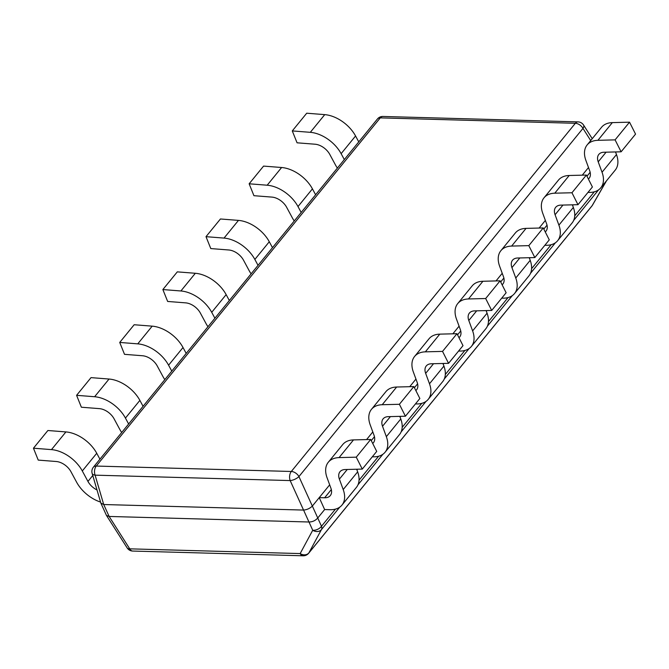 <?xml version="1.0" encoding="UTF-8"?>
<svg xmlns="http://www.w3.org/2000/svg" width="669" height="669" viewBox="0 0 669 669"><rect width="100%" height="100%" fill="white"/><g stroke="black" fill="none" stroke-linecap="round" stroke-linejoin="round"><path stroke-width="1" d="M319.23 497.627L324.641 509.552L330.043 509.703A28.717 17.762 -140.8 0 0 341.968 505.087A28.717 17.762 -140.8 0 0 343.205 489.549L339.384 479.138A13.673 8.454 39.2 0 1 339.977 471.737A13.673 8.454 39.2 0 1 345.095 469.538L362.28 469.094L376.714 451.399L370.693 439.474L353.508 439.909A28.717 17.762 -140.8 0 0 342.754 444.525L328.32 462.22A28.717 17.762 -140.8 0 0 327.074 477.766L330.904 488.178A13.673 8.454 39.2 0 1 330.31 495.578A13.673 8.454 39.2 0 1 324.632 497.778L319.23 497.627L329.675 484.833L312.348 506.057L317.758 517.99L324.641 509.552M341.968 505.087L356.401 487.392A28.717 17.762 -140.8 0 0 357.647 471.854L356.686 469.237M362.28 469.094L356.259 457.17L370.693 439.474M356.259 457.17L339.074 457.604A28.717 17.762 -140.8 0 0 328.32 462.22M96.988 489.951A13.673 8.454 39.2 0 1 87.948 481.429L82.304 470.968A28.717 17.762 -140.8 0 0 51.48 449.618L33.45 448.205L47.884 430.51L65.913 431.923A28.717 17.762 -140.8 0 1 96.737 453.273L99.924 459.177M33.45 448.205L38.233 460.096L56.255 461.51A13.673 8.454 39.2 0 1 70.939 471.678L76.584 482.14A28.717 17.762 -140.8 0 0 100.534 502.068M143.057 406.292L139.88 400.388A28.717 17.762 -140.8 0 0 109.047 379.039L91.026 377.625L76.592 395.32L81.367 407.22L99.397 408.634A13.673 8.454 39.2 0 1 114.073 418.794L119.718 429.264A28.717 17.762 -140.8 0 0 121.691 432.492M128.624 423.987L125.438 418.083A28.717 17.762 -140.8 0 0 94.613 396.734L76.592 395.32M186.199 353.408L183.013 347.512A28.717 17.762 -140.8 0 0 152.189 326.154L134.16 324.741L119.726 342.436L124.509 354.336L142.539 355.749A13.673 8.454 39.2 0 1 157.215 365.918L162.86 376.379A28.717 17.762 -140.8 0 0 164.825 379.607M171.766 371.103L168.58 365.207A28.717 17.762 -140.8 0 0 137.755 343.858L119.726 342.436M229.333 300.523L226.155 294.628A28.717 17.762 -140.8 0 0 195.331 273.278L177.302 271.865L162.868 289.56L167.651 301.451L185.673 302.865A13.673 8.454 39.2 0 1 200.349 313.033L205.993 323.495A28.717 17.762 -140.8 0 0 207.967 326.723M214.9 318.227L211.713 312.323A28.717 17.762 -140.8 0 0 180.889 290.973L162.868 289.56M272.475 247.647L269.289 241.743A28.717 17.762 -140.8 0 0 238.465 220.394L220.444 218.98L206.002 236.675L210.785 248.567L228.815 249.989A13.673 8.454 39.2 0 1 243.491 260.149L249.136 270.619A28.717 17.762 -140.8 0 0 251.109 273.838M258.042 265.342L254.856 259.438A28.717 17.762 -140.8 0 0 224.031 238.089L206.002 236.675M315.617 194.763L312.431 188.859A28.717 17.762 -140.8 0 0 281.607 167.509L263.578 166.096L249.144 183.791L253.927 195.691L271.949 197.104A13.673 8.454 39.2 0 1 286.633 207.273L292.278 217.734A28.717 17.762 -140.8 0 0 294.243 220.962M301.175 212.458L297.998 206.562A28.717 17.762 -140.8 0 0 267.174 185.213L249.144 183.791M358.751 141.878L355.565 135.983A28.717 17.762 -140.8 0 0 324.741 114.633L306.72 113.212L292.286 130.915L297.061 142.806L315.091 144.22A13.673 8.454 39.2 0 1 329.767 154.388L335.412 164.85A28.717 17.762 -140.8 0 0 337.385 168.078M344.318 159.582L341.131 153.678A28.717 17.762 -140.8 0 0 310.307 132.328L292.286 130.915M366.587 439.575L372.809 431.948L366.587 439.575M372.315 456.802L373.177 456.827A28.717 17.762 -140.8 0 0 385.101 452.202A28.717 17.762 -140.8 0 0 386.348 436.665L382.526 426.253A13.673 8.454 39.2 0 1 383.111 418.853A13.673 8.454 39.2 0 1 388.237 416.653L405.422 416.218L419.856 398.515L413.835 386.59L396.642 387.025A28.717 17.762 -140.8 0 0 385.896 391.649L371.462 409.344A28.717 17.762 -140.8 0 0 370.216 424.882L374.038 435.293A13.673 8.454 39.2 0 1 373.444 442.694A13.673 8.454 39.2 0 1 372.7 443.447M385.101 452.202L399.544 434.507A28.717 17.762 -140.8 0 0 400.781 418.97L399.828 416.361M405.422 416.218L399.393 404.285L413.835 386.59M399.393 404.285L382.208 404.72A28.717 17.762 -140.8 0 0 371.462 409.344M409.729 386.69L415.951 379.064L409.729 386.69M415.449 403.917L416.319 403.942A28.717 17.762 -140.8 0 0 428.244 399.326A28.717 17.762 -140.8 0 0 429.49 383.78L425.66 373.369A13.673 8.454 39.2 0 1 426.253 365.968A13.673 8.454 39.2 0 1 431.371 363.769L448.556 363.334L462.998 345.639L456.969 333.706L439.784 334.14A28.717 17.762 -140.8 0 0 429.03 338.765L414.596 356.46A28.717 17.762 -140.8 0 0 413.35 371.997L417.18 382.417A13.673 8.454 39.2 0 1 416.586 389.818A13.673 8.454 39.2 0 1 415.842 390.562M428.244 399.326L442.677 381.631A28.717 17.762 -140.8 0 0 443.923 366.085L442.962 363.476M448.556 363.334L442.535 351.401L456.969 333.706M442.535 351.401L425.35 351.844A28.717 17.762 -140.8 0 0 414.596 356.46M452.863 333.814L459.085 326.179L452.863 333.814M458.591 351.033L459.461 351.058A28.717 17.762 -140.8 0 0 471.386 346.442A28.717 17.762 -140.8 0 0 472.623 330.904L468.802 320.484A13.673 8.454 39.2 0 1 469.395 313.084A13.673 8.454 39.2 0 1 474.513 310.884L491.698 310.449L506.132 292.754L500.111 280.821L482.926 281.264A28.717 17.762 -140.8 0 0 472.172 285.88L457.738 303.575A28.717 17.762 -140.8 0 0 456.492 319.121L460.314 329.533A13.673 8.454 39.2 0 1 459.728 336.933A13.673 8.454 39.2 0 1 458.976 337.678M471.386 346.442L485.819 328.747A28.717 17.762 -140.8 0 0 487.065 313.201L486.104 310.592M491.698 310.449L485.669 298.525L500.111 280.821M485.669 298.525L468.484 298.959A28.717 17.762 -140.8 0 0 457.738 303.575M496.005 280.93L502.227 273.303L496.005 280.93M501.725 298.157L502.595 298.173A28.717 17.762 -140.8 0 0 514.52 293.557A28.717 17.762 -140.8 0 0 515.766 278.02L511.936 267.608A13.673 8.454 39.2 0 1 512.529 260.208A13.673 8.454 39.2 0 1 517.647 258.008L534.84 257.565L549.274 239.87L543.245 227.945L526.06 228.38A28.717 17.762 -140.8 0 0 515.314 232.996L500.872 250.699A28.717 17.762 -140.8 0 0 499.634 266.237L503.456 276.648A13.673 8.454 39.2 0 1 502.862 284.049A13.673 8.454 39.2 0 1 502.118 284.802M514.52 293.557L528.953 275.862A28.717 17.762 -140.8 0 0 530.199 260.325L529.238 257.707M534.84 257.565L528.811 245.64L543.245 227.945M528.811 245.64L511.626 246.075A28.717 17.762 -140.8 0 0 500.872 250.699M539.139 228.045L545.36 220.419L539.139 228.045M544.867 245.272L545.737 245.297A28.717 17.762 -140.8 0 0 557.662 240.681A28.717 17.762 -140.8 0 0 558.899 225.135L555.078 214.724A13.673 8.454 39.2 0 1 555.671 207.323A13.673 8.454 39.2 0 1 560.789 205.124L577.974 204.689L592.408 186.986L586.387 175.061L569.202 175.495A28.717 17.762 -140.8 0 0 558.448 180.12L544.014 197.815A28.717 17.762 -140.8 0 0 542.768 213.352L546.598 223.764A13.673 8.454 39.2 0 1 546.004 231.165A13.673 8.454 39.2 0 1 545.252 231.917M557.662 240.681L572.095 222.978A28.717 17.762 -140.8 0 0 573.341 207.44L572.38 204.831M577.974 204.689L571.953 192.756L586.387 175.061M571.953 192.756L554.768 193.19A28.717 17.762 -140.8 0 0 544.014 197.815M582.281 175.161L588.503 167.534L582.281 175.161M588.009 192.388L588.871 192.413A28.717 17.762 -140.8 0 0 600.795 187.797A28.717 17.762 -140.8 0 0 602.041 172.251L598.22 161.839A13.673 8.454 39.2 0 1 598.805 154.439A13.673 8.454 39.2 0 1 603.931 152.239L621.116 151.804L635.55 134.109L629.529 122.176L612.336 122.619A28.717 17.762 -140.8 0 0 601.59 127.235L587.148 144.93A28.717 17.762 -140.8 0 0 585.91 160.476L589.732 170.888A13.673 8.454 39.2 0 1 589.138 178.288A13.673 8.454 39.2 0 1 588.394 179.033M600.795 187.797L615.237 170.102A28.717 17.762 -140.8 0 0 616.475 154.556L615.522 151.947M621.116 151.804L615.087 139.871L629.529 122.176M615.087 139.871L597.902 140.314A28.717 17.762 -140.8 0 0 587.148 144.93M100.852 503.088L103.703 504.526L303.55 510.071L290.17 480.576L95.107 475.157A6.841 4.19 -88.4 0 1 96.244 466.059L291.308 471.478L575.34 123.297L380.276 117.878L96.244 466.059A6.841 4.231 39.2 0 0 93.409 467.163A6.841 6.841 0 0 0 92.146 473.401L100.852 503.088L106.455 515.414L109.114 516.451L308.986 522.004C312.498 521.954 315.425 520.616 317.75 518.007L317.758 517.99M356.945 469.947L357.547 469.22M400.087 417.071L400.689 416.335M443.229 364.187L443.823 363.451M486.363 311.302L486.965 310.567M529.505 258.426L530.099 257.69M572.639 205.542L573.241 204.806M308.961 522.004L303.575 510.079C306.971 509.77 309.898 508.432 312.339 506.073L298.934 476.579A6.841 4.231 -140.8 0 0 291.308 471.478A6.841 4.19 -88.4 0 0 290.17 480.576A6.841 2.609 -24.4 0 0 298.934 476.579L582.967 128.398A6.841 3.345 -32.5 0 0 583.56 125.044A6.841 6.841 0 0 0 577.983 121.883L382.919 116.465A6.841 6.841 0 0 0 377.433 118.982A6.841 4.231 -140.8 0 1 380.276 117.878A6.841 4.19 -88.4 0 1 382.919 116.465M103.72 504.526L109.131 516.451L129.736 548.839L300.164 553.572A6.841 4.19 -88.4 0 0 303.149 555.788A6.841 6.841 0 0 0 308.635 553.271A6.841 4.231 -140.8 0 0 308.894 552.887A6.841 5.595 -151.7 0 1 300.164 553.572L312.724 530.266A6.841 5.595 28.3 0 0 321.454 529.58L308.894 552.887L592.149 205.659L606.256 181.098M592.517 205.124A6.841 5.068 -150.1 0 1 592.149 205.659A6.841 4.231 39.2 0 1 591.889 206.044A6.841 6.841 0 0 0 592.517 205.124L606.482 180.831M343.205 489.549L357.647 471.854M339.384 479.138L347.261 469.479M339.074 457.604L353.508 439.909M324.632 497.778L331.322 489.574M87.948 481.429L92.765 475.525M82.304 470.968L96.737 453.273M51.48 449.618L65.913 431.923M125.438 418.083L139.88 400.388M94.613 396.734L109.047 379.039M168.58 365.207L183.013 347.512M137.755 343.858L152.189 326.154M211.713 312.323L226.155 294.628M180.889 290.973L195.331 273.278M254.856 259.438L269.289 241.743M224.031 238.089L238.465 220.394M297.998 206.562L312.431 188.859M267.174 185.213L281.607 167.509M341.131 153.678L355.565 135.983M310.307 132.328L324.741 114.633M386.348 436.665L400.781 418.97M382.526 426.253L390.403 416.595M382.208 404.72L396.642 387.025M371.27 440.612L374.464 436.69M429.49 383.78L443.923 366.085M425.66 373.369L433.537 363.71M425.35 351.844L439.784 334.14M414.404 387.727L417.598 383.814M472.623 330.904L487.065 313.201M468.802 320.484L476.679 310.834M468.484 298.959L482.926 281.264M457.546 334.843L460.74 330.929M515.766 278.02L530.199 260.325M511.936 267.608L519.813 257.95M511.626 246.075L526.06 228.38M500.68 281.958L503.874 278.045M558.899 225.135L573.341 207.44M555.078 214.724L562.955 205.065M554.768 193.19L569.202 175.495M543.822 229.082L547.016 225.16M602.041 172.251L616.475 154.556M598.22 161.839L606.089 152.189M597.902 140.314L612.336 122.619M586.964 176.198L590.158 172.284M598.579 189.862L573.676 220.394M555.446 242.738L530.534 273.278M512.303 295.623L487.392 326.163M469.161 348.507L444.258 379.039M426.028 401.392L401.116 431.923M382.885 454.268L357.982 484.808M339.752 507.152L321.454 529.58A6.841 4.231 -140.8 0 0 321.488 526.26L335.478 509.117M317.75 518.007L321.488 526.26A6.841 4.073 -24.4 0 1 312.724 530.266L308.986 522.004M359.044 480.225L378.612 456.233M402.186 427.34L421.754 403.348M445.32 374.464L464.896 350.472M488.462 321.58L508.03 297.588M531.596 268.695L551.172 244.703M574.738 215.819L594.306 191.819M590.71 140.565L582.967 128.398A6.841 4.231 39.2 0 0 575.34 123.297A6.841 4.19 -88.4 0 1 577.983 121.883M92.146 473.401A6.841 3.337 -16.3 0 0 95.107 475.157L103.703 504.526M132.721 551.055A6.841 4.19 -88.4 0 1 129.736 548.839A6.841 3.345 -32.5 0 1 127.143 547.894A6.841 6.841 0 0 0 132.721 551.055L303.149 555.788M308.635 553.271L591.889 206.044M127.143 547.894L106.455 515.414M592.249 138.684L583.56 125.044M93.409 467.163L377.433 118.982"/></g></svg>
